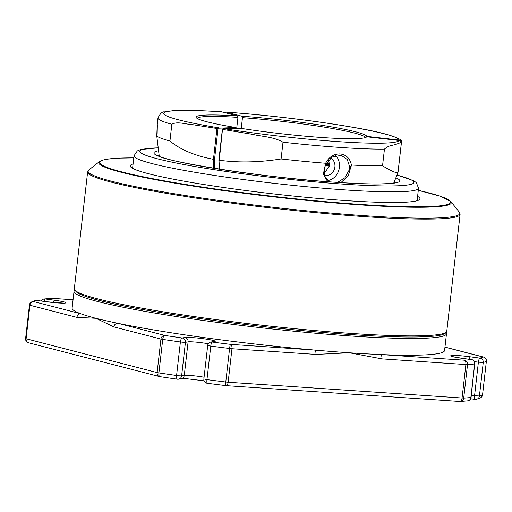 <?xml version="1.0" encoding="UTF-8"?>
<svg xmlns="http://www.w3.org/2000/svg" width="512" height="512" viewBox="0 0 512 512"><rect width="100%" height="100%" fill="white"/><g stroke="black" fill="none" stroke-linecap="round" stroke-linejoin="round"><path stroke-width="0.77" d="M417.6 196.352A145.779 11.686 -173.5 0 1 419.36 199.712A145.779 11.686 -173.5 0 1 345.882 200.602A145.779 11.686 -173.5 0 1 130.611 166.81A145.779 11.686 -173.5 0 1 133.082 163.936M350.79 334.573A186.131 14.925 -173.5 0 1 75.533 290.733M73.069 299.763L52.275 298.355A227.782 18.266 6.5 0 0 45.235 298.97L54.682 300.256A15.622 1.254 -173.5 0 1 65.882 302.586A15.622 1.254 -173.5 0 1 58.054 302.95A15.622 1.254 -173.5 0 1 46.259 301.728L36.813 300.442A227.782 18.266 6.5 0 0 33.741 301.6L80.774 313.741A187.437 15.027 -173.5 0 1 72.122 308.064L74.029 291.309A187.437 15.027 -173.5 0 0 351.277 336.026A187.437 15.027 -173.5 0 0 446.49 333.741L444.576 350.502A187.437 15.027 -173.5 0 1 380.461 354.528A187.437 15.027 -173.5 0 1 349.363 352.781A187.437 15.027 -173.5 0 1 314.477 350.061A187.437 15.027 -173.5 0 1 117.734 323.283A187.437 15.027 -173.5 0 1 95.866 318.285A187.437 15.027 -173.5 0 1 80.774 313.741A3.904 3.379 -75.5 0 0 76.947 317.376L29.914 305.235L26.093 338.752L157.126 372.582L160.941 339.066L113.907 326.918L95.866 318.285L76.947 317.376M471.334 395.251L474.573 395.693L478.394 362.176L483.245 362.483A3.904 3.814 -105.4 0 0 479.885 358.125L470.438 356.838A15.622 1.254 -173.5 0 0 451.29 355.539A15.622 1.254 -173.5 0 0 462.016 358.31L471.462 359.597A227.782 18.266 6.5 0 1 464.429 360.211L380.461 354.528A3.904 1.933 93.9 0 1 381.92 358.88L349.363 352.781L315.93 354.413A3.904 1.933 -86.1 0 0 314.477 350.061L230.515 344.371A227.782 18.266 6.5 0 1 212.019 342.029L214.682 341.568A3.904 3.757 -99.9 0 0 213.568 341.587L210.906 342.054A3.904 3.757 80.1 0 1 212.019 342.029A3.904 0.762 -82.6 0 0 210.784 346.118L206.963 379.635A231.686 18.579 6.5 0 0 225.779 382.016L229.594 348.499A231.686 18.579 -173.5 0 1 210.784 346.118L207.699 345.453L203.878 378.97L206.963 379.635A3.904 0.762 -82.6 0 0 207.258 383.29A3.904 0.762 -82.6 0 0 207.322 383.283M214.682 341.568A15.622 1.254 -173.5 0 0 203.955 338.797A15.622 1.254 -173.5 0 0 184.806 337.498L182.144 337.965A227.782 18.266 6.5 0 1 164.768 335.424L117.734 323.283A3.904 3.379 104.5 0 0 113.907 326.918M315.93 354.413L231.968 348.73L228.147 382.246L463.699 398.125A231.686 18.579 6.5 0 0 470.861 397.498L474.675 363.981A231.686 18.579 -173.5 0 1 467.52 364.608L463.699 398.125A3.904 3.558 86.2 0 1 460.422 401.491A3.904 3.558 86.2 0 1 460.006 401.491M470.861 397.498A3.904 3.68 83.5 0 1 467.648 400.858A3.904 3.904 0 0 0 471.085 397.421L470.861 397.498M203.878 378.97A3.904 3.904 0 0 0 207.258 383.29L225.773 385.632A3.904 3.904 0 0 0 225.99 385.651A3.904 1.933 -86.1 0 1 225.811 385.626A3.904 0.442 -83 0 1 225.773 385.632A3.904 0.442 -83 0 1 225.779 382.016L228.147 382.246A3.904 1.933 -86.1 0 1 225.99 385.651L459.904 401.491A3.904 1.933 -86.1 0 0 462.061 398.08L465.882 364.563L381.92 358.88M470.675 398.771L475.098 399.373A3.904 3.904 0 0 0 476.666 399.27A3.904 3.814 74.6 0 0 479.424 396A231.686 18.579 6.5 0 0 482.554 394.829L486.368 361.312A231.686 18.579 -173.5 0 1 483.245 362.483L479.424 396L474.573 395.693A3.904 1.024 97.7 0 0 475.098 399.373A3.904 1.024 97.7 0 0 475.187 399.373A3.904 3.814 74.6 0 0 476.666 399.27L480.563 397.786A3.904 3.904 0 0 0 482.579 394.797L482.56 394.758M160.07 376.678A3.904 1.574 -81.5 0 1 159.93 376.672A3.904 1.574 -81.5 0 1 158.906 372.915A231.686 18.579 6.5 0 0 176.576 375.494A3.904 1.28 -81.9 0 0 177.338 379.213A3.904 1.28 -81.9 0 0 177.446 379.213A3.904 3.757 -99.9 0 0 181.619 375.859L184.282 375.392A11.712 0.941 -173.5 0 1 189.798 375.45A11.712 0.941 -173.5 0 1 204.077 377.248M474.477 361.638L478.394 362.176A3.904 1.024 -82.3 0 1 479.885 358.125A227.782 18.266 6.5 0 0 482.963 356.966A3.904 3.866 -118.5 0 1 486.368 361.312L482.554 394.829A3.904 3.866 61.5 0 1 480.563 397.786M327.917 160.672L328.685 160.038M328.589 159.846L329.619 165.638L324.083 173.651M324.422 175.2A9.114 7.885 104.5 0 0 324.723 175.29A9.114 7.885 104.5 0 0 334.899 167.002A9.114 7.885 104.5 0 0 330.451 158.061M337.613 182.387L344.954 177.728L349.261 169.85L349.76 167.04L347.251 159.494L341.312 155.373L331.891 157.037L325.459 165.395L324.435 168.166L324.813 176.333L329.997 181.85M335.552 155.437A14.317 12.384 -75.5 0 1 339.411 167.302A14.317 12.384 -75.5 0 1 327.885 180.531M382.541 165.837C391.91 171.398 397.069 173.568 398.01 172.346L401.523 141.53C401.12 142.355 399.494 143.2 396.634 144.058C393.818 145.555 389.536 144.621 384.454 149.075L382.541 165.837A123.654 9.914 -173.5 0 1 351.43 165.005L348.269 175.667L340.954 182.605M398.01 172.346L393.837 182.906L398.01 172.346L401.523 141.53L399.034 140.48L366.694 136.781A85.907 6.886 -173.5 0 1 366.432 137.075A85.907 6.886 -173.5 0 1 240.026 128.205L222.534 128.934L219.264 160.243C238.592 162.842 259.2 162.419 281.088 158.963L283.002 142.208C273.843 136.787 262.189 136.646 252.218 134.285L222.778 129.427L222.534 128.934M327.584 181.67L323.398 173.958L325.626 163.258C328.954 156.966 333.792 153.856 340.141 153.933C346.259 154.701 350.022 158.394 351.43 165.005M169.939 141.018C180.371 149.677 194.874 155.77 213.453 159.309L216.966 128.493L191.885 124.544C184.435 124.083 177.37 121.21 171.846 124.256L169.939 141.018A123.654 9.914 -173.5 0 1 156.768 135.987L159.206 155.866M157.152 133.632C157.478 120.813 157.35 121.594 156.768 135.987M325.626 163.258A123.654 9.914 -173.5 0 1 281.088 158.963M225.51 112.55L225.254 112.23L225.197 112.742M225.254 112.23L225.939 112.096C264.013 114.726 313.28 120.531 348.698 126.579C376.89 131.174 394.285 135.642 400.89 139.968L401.606 140.992L398.099 171.808L401.606 140.992L399.104 140.064L366.765 136.371L365.312 137.606M171.846 124.256A123.654 9.914 -173.5 0 1 157.971 117.99C160.186 113.491 162.374 111.462 164.538 111.891L172.666 110.752C183.379 110.029 199.629 110.374 221.421 111.789L237.466 115.91L237.952 117.363L236.704 128.282M216.966 128.493L218.086 128.218L214.547 159.302L213.453 159.309L213.664 168.243M236.09 128.762L235.578 127.488L218.086 128.218M325.261 164.538L325.459 165.395A84.608 6.784 -173.5 0 1 329.549 166.118M325.562 165.094A87.974 7.053 -173.5 0 1 329.6 165.786M325.856 164.294A91.117 7.309 -173.5 0 1 329.677 164.941M326.349 163.187A89.811 7.2 -173.5 0 1 329.67 163.75M241.242 128.397L242.464 117.67A84.608 6.784 -173.5 0 1 365.325 137.51M197.229 118.445A84.608 6.784 -173.5 0 1 237.952 117.363M365.99 137.338L366.694 136.781M242.464 117.67L241.978 116.218A85.907 6.886 -173.5 0 1 366.765 136.371M235.578 127.488A85.907 6.886 -173.5 0 1 196.275 117.683A85.907 6.886 -173.5 0 1 237.466 115.91M399.104 140.064A118.445 9.498 -173.5 0 0 226.17 112.134L241.978 116.218M219.482 169.165L218.989 160.026M349.76 167.04L351.136 166.291M54.682 300.256A3.904 1.024 97.7 0 0 53.498 302.56M183.597 342.323L185.44 342.342L181.619 375.859L179.782 375.84L176.576 375.494L180.397 341.984A231.686 18.579 -173.5 0 1 162.72 339.398L158.906 372.915L157.126 372.582A3.904 3.379 -75.5 0 0 159.533 376.589A3.904 3.904 0 0 0 159.93 376.672L177.338 379.213A3.904 3.904 0 0 0 178.56 379.194L181.222 378.726A3.904 3.757 -99.9 0 0 184.282 375.392L188.102 341.875L185.44 342.342A3.904 3.757 80.1 0 0 182.144 337.965A3.904 1.28 98.1 0 0 180.397 341.984L183.597 342.323M450.874 201.587A177.402 14.227 -173.5 0 1 361.197 204.947A177.402 14.227 -173.5 0 1 179.2 183.866A177.402 14.227 -173.5 0 1 99.488 161.549L102.394 160.179L107.277 159.149L119.93 158.106L133.773 157.888A176.48 14.15 -173.5 0 0 143.712 176.89A176.48 14.15 -173.5 0 0 360.794 204.454A176.48 14.15 -173.5 0 0 418.291 190.317L440.467 196.269L450.874 201.587L459.347 212.166L460.09 214.394A187.437 15.027 -173.5 0 1 364.87 216.672A187.437 15.027 -173.5 0 1 87.629 171.955L74.323 288.73L74.374 289.594L77.613 292.973C79.821 294.259 83.149 295.622 87.59 297.056C123.738 309.517 257.619 328.576 350.848 334.579C388.23 337.075 415.27 337.645 431.981 336.294C446.79 335.405 447.072 331.213 446.784 331.162A187.437 15.027 -173.5 0 1 351.571 333.446A187.437 15.027 -173.5 0 1 74.323 288.73M459.347 212.166A187.053 14.995 -173.5 0 1 364.794 215.712A187.053 14.995 -173.5 0 1 172.896 193.491A187.053 14.995 -173.5 0 1 88.851 169.958L87.629 171.955M396.954 175.014L413.485 180.627L416.371 182.669L418.528 188.224A143.181 11.482 -173.5 0 1 345.792 189.965A143.181 11.482 -173.5 0 1 134.01 155.808L132.589 168.301M396.928 175.078A137.971 11.066 -173.5 0 1 343.853 184.154A137.971 11.066 -173.5 0 1 179.034 163.584A137.971 11.066 -173.5 0 1 158.502 147.84M395.853 177.811A123.744 9.92 -173.5 0 1 336.947 182.368A123.744 9.92 -173.5 0 1 200.352 166.016A123.744 9.92 -173.5 0 1 158.79 150.707M208.275 343.814A11.712 0.941 6.5 0 0 196.902 342.202A11.712 0.941 6.5 0 0 188.102 341.875A3.904 3.757 80.1 0 0 184.806 337.498M484.211 357.344A3.904 3.379 104.5 0 0 483.494 357.056A3.904 3.379 104.5 0 0 482.963 356.966L444.96 347.155M465.882 364.563L467.52 364.608A3.904 3.558 86.2 0 0 464.429 360.211A3.904 1.933 93.9 0 1 465.882 364.563M474.906 363.904A3.904 3.904 0 0 0 471.552 359.59A3.904 1.024 -82.3 0 0 471.462 359.597A3.904 3.68 83.5 0 1 474.675 363.981L471.085 397.421M462.016 358.31A3.904 1.024 -82.3 0 1 462.106 358.31L471.552 359.59A3.904 1.024 -82.3 0 1 471.648 359.629M452.595 356.634L462.106 358.31A3.904 1.024 -82.3 0 1 462.189 358.33M470.438 356.838A3.904 1.024 97.7 0 0 469.222 359.277M160.941 339.066L162.72 339.398A3.904 1.574 98.5 0 1 164.768 335.424A3.904 3.379 104.5 0 0 160.941 339.066M231.968 348.73A3.904 1.933 -86.1 0 0 230.515 344.371A3.904 0.442 -83 0 0 229.594 348.499L231.968 348.73M73.069 299.744L52.096 298.33A3.904 3.904 0 0 0 51.578 298.33A3.904 3.558 -93.8 0 1 52.275 298.355A3.904 1.933 -86.1 0 0 52.096 298.33A3.904 1.933 -86.1 0 0 51.994 298.323M29.914 305.235A3.904 3.379 -75.5 0 1 33.741 301.6A3.904 3.866 61.5 0 0 31.437 302.029A3.904 3.904 0 0 0 29.421 305.024L29.914 305.235M25.632 338.509L26.093 338.752A3.904 3.379 -75.5 0 0 28.506 342.765L159.533 376.589A3.904 3.379 -75.5 0 0 159.846 376.653M36.979 300.467A3.904 1.024 97.7 0 0 36.902 300.442A3.904 3.904 0 0 0 35.334 300.544L31.437 302.029A3.904 3.866 61.5 0 0 29.446 304.992L25.6 338.541A3.904 3.904 0 0 0 28.506 342.765M44.019 301.408A3.904 1.024 97.7 0 1 45.235 298.97A3.904 3.68 -96.5 0 0 44.352 298.957A3.904 3.904 0 0 0 41.325 301.043M35.334 300.544A3.904 3.814 74.6 0 1 36.813 300.442A3.904 1.024 97.7 0 1 36.902 300.442L46.342 301.728A3.904 1.024 -82.3 0 1 46.426 301.754M46.259 301.728A3.904 1.024 -82.3 0 1 46.342 301.728L63.968 303.142M459.725 401.459A3.904 1.933 -86.1 0 0 459.904 401.491A3.904 3.904 0 0 0 460.422 401.491L467.648 400.858M399.034 140.48A118.445 9.498 -173.5 0 1 338.931 141.677A118.445 9.498 -173.5 0 1 223.488 128.595M384.454 149.075A123.654 9.914 -173.5 0 1 340.877 147.488A123.654 9.914 -173.5 0 1 283.002 142.208M219.046 127.872A118.445 9.498 -173.5 0 1 221.658 111.827M214.547 159.302L214.758 168.416M400.819 141.011L400.864 140.589M204.109 380.806L187.635 378.854L181.222 378.726M99.488 161.549L88.851 169.958M158.49 147.776L140.685 149.53L137.318 150.906L134.01 155.808M158.054 155.552C161.21 160.96 266.906 178.381 336.653 182.323C355.469 183.584 370.381 184.102 381.389 183.872C395.283 183.45 395.251 182.355 395.155 182.566M74.522 290.054L74.029 291.309M446.291 332.416L446.49 333.741M418.528 188.224L417.101 200.717M460.09 214.394L446.784 331.162M486.4 361.28A3.904 3.904 0 0 0 483.494 357.056L444.966 347.104M210.906 342.054A3.904 3.904 0 0 0 207.699 345.453M51.578 298.33L44.352 298.957M157.971 117.99L157.235 124.442M219.091 169.107L218.874 160.096L222.406 129.12M225.094 112.717L225.139 112.352"/></g></svg>
